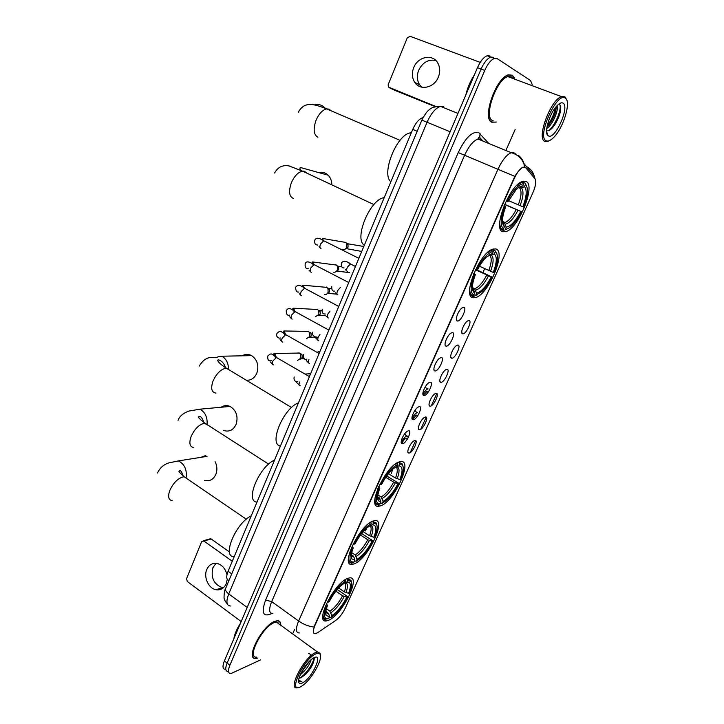 <?xml version="1.0" encoding="UTF-8"?>
<svg xmlns="http://www.w3.org/2000/svg" width="724" height="724" viewBox="0 0 724 724"><rect width="100%" height="100%" fill="white"/><g stroke="black" fill="none" stroke-linecap="round" stroke-linejoin="round"><path stroke-width="1.09" d="M503.189 231.771L505.886 231.599C518.619 228.648 536.403 184.439 525.823 181.344L522.574 181.425C509.28 184.783 491.858 230.721 503.189 231.771M354.127 563.86C368.045 559.335 387.738 517.325 374.181 520.755L373.385 520.963C359.747 524.33 339.058 567.969 352.733 564.268L354.127 563.86M380.127 505.931C394.082 502.655 414.381 457.839 399.965 461.767L399.956 461.767C386.272 463.803 364.987 510.339 379.53 506.085L380.127 505.931M473.559 297.79L475.559 297.564C488.573 294.822 507.017 250.386 495.497 248.911L492.926 249.11C479.369 252.224 461.288 298.315 473.559 297.79M328.868 620.142C342.724 614.513 361.837 575.019 349.158 577.987L347.574 578.458C334.017 582.992 313.872 624.043 326.687 620.848L328.868 620.142M414.87 440.454C418.888 439.432 412.988 452.509 409.205 453.043L408.499 452.998C406.164 452.328 410.309 442.952 413.857 440.907L414.87 440.454M425.422 417.015C429.386 416.164 423.422 429.386 419.694 429.739L419.06 429.685C416.689 429.042 420.753 419.585 424.318 417.486L425.422 417.015M436.101 393.304C440.002 392.625 433.966 405.992 430.3 406.173L429.748 406.119C427.332 405.503 431.323 395.947 434.907 393.802L436.101 393.304M446.898 369.312C450.744 368.815 444.636 382.344 441.034 382.335L440.554 382.272C438.092 381.684 442.02 372.027 445.622 369.828L446.898 369.312M457.821 345.04C461.604 344.733 455.432 358.416 451.894 358.217L451.486 358.154C448.989 357.602 452.844 347.828 456.464 345.583L457.821 345.04M468.871 320.488C472.591 320.361 466.346 334.207 462.871 333.818L462.536 333.764C460.002 333.23 463.794 323.338 467.433 321.04L468.871 320.488M408.417 430.762C412.589 429.784 406.562 443.224 402.625 443.703L401.911 443.64C399.476 442.943 403.594 433.423 407.277 431.26L408.417 430.762M419.214 406.644C423.323 405.856 417.223 419.449 413.35 419.739L412.707 419.676C410.227 419.006 414.273 409.386 417.974 407.169L419.214 406.644M430.128 382.254C434.183 381.639 428.011 395.394 424.201 395.494L423.64 395.431C421.115 394.788 425.079 385.068 428.798 382.797L430.128 382.254M441.178 357.566C445.169 357.149 438.925 371.059 435.178 370.969L434.699 370.896C432.128 370.29 436.011 360.462 439.758 358.136L441.178 357.566M452.355 332.578C456.283 332.352 449.966 346.434 446.283 346.144L445.884 346.081C443.278 345.502 447.088 335.547 450.853 333.167L452.355 332.578M463.668 307.293C467.532 307.275 461.143 321.519 457.532 321.022L457.206 320.967C454.563 320.415 458.301 310.334 462.084 307.899L463.668 307.293M408.408 437.251L406.997 435.929C405.214 436.554 403.413 438.536 401.585 441.875M402.209 442.979C403.322 440.509 404.553 438.997 405.902 438.445L406.689 438.898M412.924 419.006L416.3 415.105L417.105 415.567M423.784 394.797L426.825 391.503L427.649 391.956M317.691 632.658L315.284 633.744C312.777 633.753 312.632 631.075 314.84 625.69L514.248 178.475C517.153 172.321 520.14 168.556 523.217 167.181L525.724 167.706L534.909 178.683C536.43 181.29 535.769 185.95 532.927 192.647L345.393 607.87C342.724 613.391 339.556 617.536 335.882 620.305L317.691 632.658M228.983 580.44C226.331 579.707 226.033 576.657 228.087 571.29L412.734 129.397C415.667 122.863 418.997 118.971 422.726 117.713L423.06 117.65M417.531 412.544L417.377 412.571C415.748 413.123 414.065 414.915 412.318 417.956M428.119 388.906L427.875 388.942C426.4 389.431 424.834 391.032 423.178 393.775M280.803 625.255C280.803 622.124 279.582 620.595 277.138 620.694L274.668 621.355C261.807 625.979 244.576 660.161 255.898 658.469L257.907 658.026M514.402 77.966L512.311 75.196L508.366 74.862C495.859 77.721 481.722 118.989 491.84 122.238L496.293 122.039M299.483 632.957C295.718 632.912 295.428 628.93 298.632 621.002C303.546 624.405 308.641 626.414 313.908 627.038L514.818 176.357C517.932 171.407 520.665 168.321 523.009 167.09M493.569 57.314L490.772 57.069C487.288 58.49 484.066 62.481 481.107 69.042L227.128 663.084C225.01 668.487 225.336 671.284 228.105 671.501C225.336 671.284 225.01 668.487 227.128 663.084L481.107 69.042C484.066 62.481 487.288 58.49 490.772 57.069L493.569 57.314M436.844 393.503L431.323 405.775M426.183 417.169L420.725 429.305M415.648 440.572L410.246 452.563M532.194 84.608L530.565 80.554L497.207 58.653L494.429 58.418C490.953 59.839 487.732 63.839 484.754 70.409L229.888 665.22C227.77 670.623 228.078 673.42 230.838 673.619L260.45 659.953M292.65 633.898L294.623 629.428M505.895 150.502L515.135 129.551M489.94 55.983L487.134 55.739C483.641 57.151 480.419 61.133 477.469 67.676L224.377 660.958C222.268 666.351 222.603 669.157 225.381 669.383M223.381 587.752L222.241 587.616C213.698 584.178 210.603 577.508 212.956 567.589L216.06 563.308M226.974 574.738C225.463 568.702 222.241 564.955 217.309 563.498C212.539 562.711 209.028 564.72 206.774 569.535C203.335 577.146 208.612 588.657 216.105 589.743C220.675 590.341 224.051 588.331 226.241 583.698L227.273 579.318M209.363 539.099L211.173 539L203.86 541L232.286 561.245M229.445 551.932L211.173 539M203.86 541L201.643 541.697L186.548 578.684L187.308 581.508L241.183 621.563M315.574 653.98C302.894 659.79 287.265 694.832 300.903 686.624L302.795 685.402C311.754 679.139 322.967 659.202 320.18 654.487C319.456 652.994 317.917 652.831 315.574 653.98M320.397 655.139L320.026 653.238L317.402 651.944L315.202 652.695C303.79 657.709 287.301 690.017 297.238 687.8L298.324 687.547M279.591 624.378L276.405 622.052L274.088 622.667C262.151 627.002 246.196 658.668 256.694 657.102M280.659 625.156C280.586 622.215 279.383 620.794 277.03 620.884L274.586 621.536C261.853 626.133 244.812 659.953 256.006 658.27M240.486 623.21C236.775 629.02 234.576 634.17 233.879 638.686M311.085 659.736C309.51 665.094 305.908 670.098 300.27 674.75M309.582 661.13L301.284 672.623M299.021 678.171L301.121 677.718L299.057 678.062M302.596 682.859C312.207 678.08 323.863 652.288 313.854 657.808L312.08 658.94C305.302 663.709 296.75 678.931 298.813 682.533C299.392 683.773 300.659 683.881 302.596 682.859M301.121 677.718L306.171 673.809C310.442 668.976 313.021 664.56 313.926 660.559L313.392 658.053M298.813 682.533L298.632 680.886L300.388 681.818L301.302 681.574L298.677 679.954M277.971 623.201L277.907 622.26M301.302 681.574L299.021 681.456M313.791 658.478C313.429 663.229 305.6 674.868 299.655 678.107M308.641 653.645C310.433 653.437 310.786 654.994 309.7 658.306M306.496 664.596L303.573 668.668M314.225 657.627L314.18 659.166C313.13 663.646 310.134 668.668 305.193 674.216L301.139 677.764M308.496 662.252L301.971 671.338M204.593 480.365C209.598 481.614 213.354 479.614 215.87 474.356C217.435 470.102 217.182 465.867 215.1 461.668M205.797 455.514L200.801 457.36M338.651 588.006L344.325 591.897L348.579 593.327C351.457 585.454 350.887 581.707 346.868 582.087L347.683 580.25L346.968 578.729M337.293 589.526L347.846 596.757C343.574 605.011 338.633 611.436 333.022 616.034L330.995 617.418L331.809 615.617C337.293 611.898 342.298 605.762 346.832 597.2L342.588 595.78L335.918 591.191M326.397 608.721L329.945 611.21L331.809 615.617M251.282 515.769C235.662 523.171 221.481 557.48 234.205 556.647M327.239 601.943L328.126 602.169C333.456 592.096 339.221 585.092 345.438 581.173L345.058 579.87L344.561 580.15M351.511 582.458L350.959 580.241L347.312 578.956M330.995 617.418L329.266 617.219M348.579 593.327L349.592 592.893C351.692 587.544 352.217 583.743 351.149 581.481L347.683 580.25M345.438 581.173L344.615 583.01L342.334 584.576C337.402 588.666 333.031 594.377 329.212 601.698L328.126 602.169M346.832 597.2L347.846 596.757M346.868 582.087L344.778 582.648M323.139 612.857C322.632 617.255 323.827 619.291 326.714 618.957L328.09 618.622M325.384 605.925L326.343 606.169C323.085 615.3 323.881 619.4 328.705 618.468L329.52 616.658L328.669 613.717L325.881 610.993M326.343 606.169L327.429 605.698C325.691 610.269 325.257 613.536 326.117 615.5L329.52 616.658M326.47 603.508L327.429 605.698M223.598 430.445C229.083 432.21 233.246 430.183 236.105 424.373C238.377 416.391 236.368 410.408 230.06 406.426C226.938 405.078 223.969 405.349 221.155 407.241M363.195 531.651L369.557 535.769L373.856 537.262C376.86 529.072 376.435 524.927 372.589 524.809L373.43 522.927L372.525 521.289M361.638 533.516L373.041 540.891C369.023 548.702 364.398 554.81 359.167 559.218L356.253 561.172L357.086 559.317C362.452 555.987 367.448 549.959 372.055 541.244L367.765 539.76L360.48 535.027M351.755 552.638L355.176 554.901L357.086 559.317M274.55 460.093C259.174 466.482 244.585 501.768 256.993 502.103M365.566 530.954L366.543 528.249M353.104 543.977L354 544.231C359.43 533.959 365.177 527.09 371.249 523.633L370.86 522.321L369.349 523.162M376.914 525.343L376.227 522.963L373.041 521.624M356.253 561.172L354.479 561.028M373.856 537.262L374.842 536.918C377.195 530.909 377.729 526.674 376.453 524.212L373.43 522.927M371.249 523.633L370.398 525.524L367.294 527.615C362.706 531.543 358.633 536.955 355.059 543.86L354 544.231M372.055 541.244L373.041 540.891M372.589 524.809L370.435 525.452M348.742 555.923C348.271 560.657 349.592 562.801 352.706 562.376L354.036 562.023C349.384 562.412 348.76 557.851 352.163 548.349L351.212 548.086M352.163 548.349L353.222 547.968C351.258 553.136 350.805 556.792 351.864 558.928L354.869 560.159L354.036 562.023M352.154 545.95L353.222 547.968M354.869 560.159L354 557.199L351.393 554.702M246.305 380.227C251.038 380.489 254.558 378.127 256.848 373.132C259.12 365.611 257.382 359.774 251.635 355.629C248.432 353.927 245.273 353.991 242.169 355.81M388.444 473.722L395.521 478.021L399.865 479.569C403.006 471.053 402.743 466.482 399.06 465.858L399.938 463.912L398.761 462.138M386.716 475.976L398.969 483.415C395.195 490.8 390.879 496.592 386.028 500.8L382.254 503.28L383.105 501.379C388.345 498.447 393.313 492.546 398.01 483.668L393.675 482.121L385.783 477.306M377.91 494.954L381.141 496.963L383.105 501.379M298.469 402.852C283.365 408.164 268.351 444.473 280.423 446.047M391.277 473.559L392.788 469.134M379.747 484.275L380.652 484.546C386.182 474.075 391.91 467.36 397.829 464.392L397.422 463.079L394.879 464.455M403.051 466.464L402.227 463.93L399.53 462.6M382.254 503.28L380.417 503.198M399.865 479.569L400.815 479.324C403.449 472.582 404.001 467.867 402.481 465.188L399.938 463.912M397.829 464.392L396.951 466.346L393.042 468.908C388.806 472.663 385.014 477.795 381.675 484.284L380.652 484.546M398.01 483.668L398.969 483.415M399.06 465.858L396.028 466.799M374.806 501.669L375.421 502.049M375.086 497.415C374.67 502.194 375.964 504.483 378.96 504.266L380.1 503.922C375.638 503.732 375.195 498.691 378.761 488.791L377.801 488.51M378.761 488.791L379.783 488.519C377.575 494.356 377.113 498.438 378.381 500.764L380.96 502.004L380.1 503.922M378.598 486.682L379.783 488.519M380.96 502.004L379.331 497.831L377.702 496.773M331.836 184.095C331.628 180.493 330.406 177.525 328.144 175.208C325.384 172.593 322.171 171.706 318.515 172.529M492.392 249.3L494.773 250.404L496.04 252.386C498.528 255.979 497.868 262.703 494.067 272.559L493.243 272.423C496.908 262.685 497.243 256.504 494.248 253.889L491.352 255.101L489.08 254.875L492.429 253.518L486.229 257.228C483.053 260.414 480.13 264.631 477.469 269.898L476.582 269.753C482.492 258.549 488.094 252.414 493.397 251.355L492.954 250.015L491.533 250.287L487.071 252.975M479.46 266.224L493.243 272.423M476.718 269.771L492.03 277.075C488.971 283.147 485.605 287.971 481.931 291.546L475.65 295.302L476.6 293.193C481.333 291.844 486.202 286.423 491.198 276.957L475.442 269.781M472.428 287.799L474.682 288.921L476.6 293.193M384.218 197.652L384.046 197.679C369.991 199.181 353.665 239.001 364.335 245.219M492.954 250.015L491.877 249.518M496.999 254.043L494.773 250.404M475.65 295.302L476.682 295.057M474.401 295.808L473.333 295.283M475.632 269.391L476.582 269.753M493.397 251.355L492.429 253.518M494.248 253.889L495.216 251.735M491.198 276.957L492.03 277.075M470.084 294.415L472.03 295.374M469.722 288.107C469.586 292.27 470.519 294.768 472.51 295.609L473.777 295.111C470.057 292.731 470.292 285.844 474.482 274.459L473.523 274.097M474.482 274.459L475.378 274.595C472.129 283.283 471.577 289.166 473.731 292.243L474.727 292.994L473.777 295.111M473.777 273.464L475.378 274.595M474.727 292.994L473.577 289.573L472.546 288.55M521.823 181.715L525 183.063L525.769 184.683C528.556 188.593 527.841 196.041 523.615 207.028L522.837 206.765C526.674 196.62 527.217 189.905 524.457 186.62L521.47 187.95L518.592 187.57M508.501 200.629L522.837 206.765M504.637 204.295L521.515 211.689C518.646 217.426 515.515 221.987 512.139 225.39C509.524 227.96 507.234 229.273 505.271 229.345L506.248 227.164C510.809 226.35 515.642 221.101 520.737 211.435L504.565 204.476M502.519 222.078L504.565 223.101L506.248 227.164M411.341 132.727L410.255 132.899C396.481 134.764 381.005 174.231 390.87 181.724M506.103 201.118L507.062 201.507C513.09 190.068 518.646 184.14 523.742 183.733L523.28 182.385L521.171 182.674L516.538 185.679M523.28 182.385L521.769 181.742M526.81 186.376L525 183.063M505.271 229.345L507.053 228.983M503.976 229.897L502.574 229.255M523.742 183.733L522.737 185.959C520.864 185.905 518.619 187.19 516.004 189.833L507.904 201.788L507.062 201.507M524.457 186.62L525.452 184.403M520.737 211.435L521.515 211.689M518.665 187.516L522.737 185.959M500.257 228.549L502.194 229.418L503.488 228.865C500.031 225.743 500.501 218.241 504.899 206.367L503.931 205.969M499.732 222.06C499.687 225.906 500.501 228.359 502.194 229.418M504.899 206.367L505.741 206.63C502.121 216.376 501.533 222.911 503.958 226.241L504.474 226.684L503.488 228.865M504.022 205.761L505.741 206.63M504.474 226.684L502.546 222.422M296.089 353.122L299.265 352.968L300.478 354.145L300.822 358.199L297.591 360.371M300.913 353.801L301.989 354.742L302.234 357.665L300.198 359.24M308.243 331.221L309.555 332.524L309.818 336.47L306.406 338.678M310.071 332.244L311.012 333.176L311.202 336.017L309.094 337.619M317.32 309.248L318.723 310.668L318.913 314.506L315.311 316.741M319.121 310.361L320.126 311.383L320.27 314.144L318.08 315.782M326.488 287.048L327.981 288.586L328.099 292.306C327.257 294.044 325.999 294.804 324.307 294.577M328.262 288.252L329.339 289.365L329.42 292.034L327.148 293.718M335.764 264.613L337.33 266.269L337.384 269.88C336.488 271.708 335.167 272.468 333.402 272.179M337.511 265.907L338.633 267.102L338.678 269.699L336.298 271.419M342.488 241.888L345.9 242.468L346.769 243.717L346.769 247.21C345.819 249.128 344.425 249.898 342.588 249.527M363.81 246.486L347.402 243.707L348.027 244.603L348.027 247.128L345.547 248.875M308.496 373.856L310.84 373.24M403.259 440.961L402.263 440.644M405.585 435.061L404.77 433.721M403.911 438.319L404.743 438.581M317.673 352.036L319.945 351.466M413.567 417.811L412.571 417.495M415.956 411.657L414.979 410.345M414.191 415.133L415.105 415.422M424.002 394.408L423.45 394.227M424.59 391.675L425.585 392.001M421.73 87.161L419.712 84.898C416.97 80.554 416.626 75.676 418.68 70.255C422.59 62.445 428.282 59.16 435.757 60.418M413.721 67.613C411.648 73.088 411.992 78.011 414.762 82.4C420.065 90.925 434.219 87.912 438.337 77.151C440.382 71.866 440.129 67.051 437.604 62.689C432.364 53.576 417.748 56.734 413.721 67.613M480.754 61.576L480.41 62.092M435.296 106.681L394.996 90.419M480.22 62.382L410.092 36.309L407.286 37.838L388.164 84.708L388.363 87.052L435.966 106.528M480.646 61.54L482.22 59.612M565.326 98.147C556.946 91.143 536.384 137.216 546.177 140.773C548.131 141.678 550.647 140.547 553.742 137.379C563.145 128.184 571.155 102.618 565.697 98.446L565.326 98.147M566.693 99.93L564.847 96.799L561.471 96.627C550.548 99.704 536.258 138.664 544.828 141.388L547.824 141.424L549.317 140.7M513.054 78.536L511.569 76.907L507.913 76.608C496.338 79.242 483.198 117.487 492.573 120.555L493.18 120.79M514.149 77.875L512.203 75.441L508.302 75.115C495.931 77.939 481.931 118.772 491.949 121.994L495.379 122.157M474.374 74.916C470.374 81.016 467.514 87.713 465.804 95.025M556.901 105.849C559.145 109.261 552.72 124.926 546.738 128.483M549.706 123.315C553.38 117.369 555.516 111.849 556.113 106.736C556.313 110.971 554.521 116.193 550.756 122.41L546.946 127.017L550.756 122.41M548.385 135.859C554.883 140.329 570.014 106.844 563.082 103.143C561.562 102.247 559.507 103.143 556.928 105.822C549.634 113.179 543.824 132.583 547.914 135.506L548.385 135.859M546.593 130.537C548.855 131.424 551.643 129.415 554.937 124.519C559.154 117.46 561.055 111.487 560.648 106.609L559.743 104.709M560.077 105.08C561.353 110.528 555.046 125.505 548.892 130.564M555.408 107.623C554.267 113.921 551.516 119.994 547.163 125.849M560.747 107.65C560.304 112.953 558.095 118.808 554.113 125.225L551.226 129.035M231.716 573.906L228.087 571.29M417.205 131.279L412.734 129.397M271.672 613.581C263.047 617.409 261.029 612.902 265.608 600.069L458.229 152.583L464.609 155.235L271.69 601.617C268.604 609.472 269.029 613.5 272.957 613.699M458.229 152.583C465.315 137.922 472.102 131.207 478.591 132.456L488.772 143.461M480.836 139.089L477.931 139.008C473.17 140.881 468.727 146.293 464.609 155.235L497.931 169.298C502.175 160.23 506.61 154.692 511.234 152.692L514.004 152.701M514.818 176.357L497.931 169.298L298.632 621.002L271.69 601.617L265.608 600.069M534.656 178.385L534.185 175.887C532.936 171.624 530.339 168.502 526.393 166.529M515.117 153.56L515.931 154.547M524.466 166.927L523.914 163.543C522.936 160.085 521.018 157.316 518.167 155.244M493.478 248.966L493.171 249.662M484.637 268.676L482.881 272.595M472.573 295.591L471.867 297.175M378.48 505.433L378.145 506.185M523.506 181.172L523.153 182.276M484.754 70.409L477.469 67.676M229.888 665.22L224.377 660.958M483.026 141.099L482.021 139.976M480.564 138.963L479.677 137.433L480.084 133.596M443.703 106.546L440.427 106.347C435.486 108.12 431.033 113.415 427.079 122.229L228.757 593.924C225.843 601.608 226.431 605.635 230.522 606.015M247.21 607.445L228.757 593.924C226.277 592.024 225.191 590.286 225.517 588.693L225.707 588.241M227.291 603.916C224.938 601.083 223.861 598.911 224.051 597.381C224.114 593.056 224.603 590.16 225.517 588.693L421.875 120.13L450.129 131.75M172.185 500.664C168.484 500.012 167.687 496.601 169.814 490.419C173.217 483.062 177.624 478.555 183.036 476.917L184.258 476.817L187.425 478.989M157.506 473.025C160.945 465.478 166.882 463.523 168.728 462.935L178.394 460.898C184.43 464.003 187.018 469.505 186.159 477.406M344.325 591.897C346.099 587.119 346.235 584.069 344.724 582.757M329.945 611.21C334.551 608.051 338.76 602.911 342.588 595.78M345.927 592.639C348.298 586.078 347.909 582.766 344.751 582.702M330.968 612.685C335.782 609.382 340.19 603.997 344.19 596.513M325.7 612.531L328.669 613.717M325.728 612.106L327.646 612.242M193.788 447.568C189.733 446.925 188.846 443.233 191.118 436.491C194.593 428.97 199 424.563 204.34 423.259L208.458 425.45M178.086 420.3C179.507 416.273 183.118 413.196 188.91 411.06L199.924 409.187C205.019 412.092 207.417 416.979 207.118 423.83M369.557 535.769C371.493 530.547 371.656 527.199 370.036 525.715M355.176 554.901C359.683 552.059 363.882 547.018 367.765 539.76M371.195 536.511C373.684 529.651 373.403 525.995 370.344 525.561M356.226 556.367C360.941 553.398 365.33 548.113 369.394 540.502M351.303 555.833L354 557.199M351.321 555.48L352.941 555.733M215.978 393.087C211.553 392.453 210.566 388.453 213.001 381.105C216.548 373.421 220.956 369.104 226.214 368.163L230.033 370.407M199.209 366.19C202.801 359.964 207.299 357.059 212.711 357.475C218.196 358.009 216.177 356.489 222.042 356.208C226.16 358.851 228.304 363.014 228.494 368.688M395.521 478.021C397.702 472.129 397.838 468.41 395.938 466.844M381.141 496.963C385.548 494.456 389.729 489.505 393.675 482.121M397.177 478.763C399.874 471.351 399.621 467.333 396.435 466.709M382.218 498.411C386.824 495.795 391.195 490.619 395.331 482.863M377.675 497.542L380.064 499.026M377.675 497.261L378.978 497.569M293.546 198.566C289.202 196.702 288.442 191.525 291.256 183.027C294.297 176.104 298.062 172.14 302.56 171.136L304.397 171.244L306.931 173.181M488.754 270.631C491.732 262.541 491.985 257.355 489.524 255.074M474.428 288.767L474.881 288.659C478.799 287.138 482.745 282.641 486.718 275.165M490.51 271.382C493.659 262.884 493.94 257.454 491.352 255.101M475.614 290.17C479.795 288.93 484.075 284.17 488.474 275.916M472.482 288.65L473.74 289.953M317.899 137.234C313.682 134.872 313.03 129.306 315.954 120.51C318.859 113.822 322.433 109.948 326.687 108.908L329.058 109.134L331.121 110.817M314.46 104.88C318.687 103.858 322.271 104.962 325.221 108.193L325.393 108.41M518.303 204.901C521.425 196.457 521.85 190.819 519.588 187.996M504.013 222.748L504.999 222.549C508.691 221.055 512.429 216.729 516.203 209.571M519.732 187.299L518.827 187.398M520.094 205.652C523.389 196.792 523.85 190.892 521.47 187.95M505.243 224.132C509.262 223.345 513.515 218.748 517.986 210.331M502.565 222.576L503.451 223.635M273.5 364.851C272.188 364.643 271.98 363.358 272.876 361.005L276.432 357.484L277.5 358.108M275.545 357.783L273.717 353.873L274.668 353.484L276.432 357.484L309.429 376.634M282.785 342.09C281.491 341.828 281.292 340.506 282.197 338.126L285.69 334.651L286.776 335.266M284.785 334.959L283.256 331.293L284.007 330.968L285.672 334.642M292.179 319.085C290.894 318.768 290.713 317.411 291.627 314.994L295.048 311.555L296.161 312.171M294.125 311.89L292.84 308.487L293.437 308.207L294.994 311.528M301.673 295.817C300.406 295.455 300.234 294.044 301.157 291.6L304.514 288.215L305.646 288.813M303.383 287.609L302.478 285.455L302.967 285.202L304.415 288.161M311.266 272.296C310.017 271.88 309.854 270.432 310.795 267.952L314.08 264.604L315.239 265.201M313.112 264.993L312.198 262.178L312.605 261.952L313.908 264.513M361.747 251.436L346.579 248.676M320.976 248.513C319.737 248.033 319.592 246.549 320.542 244.042L323.764 240.73L324.931 241.318M322.497 240.106L322.334 238.431L323.492 240.603M361.864 246.16L363.891 246.287M300.098 385.675C298.867 385.521 298.704 384.281 299.6 381.973M309.401 363.358C308.18 363.14 308.026 361.873 308.94 359.529M318.804 340.787C317.601 340.524 317.456 339.212 318.379 336.85L319.963 334.47M328.307 317.972C327.112 317.664 326.986 316.307 327.918 313.908L330.026 311.076M337.909 294.912C336.732 294.541 336.615 293.148 337.565 290.722L340.352 287.491M347.62 271.591C346.461 271.174 346.362 269.735 347.312 267.283L350.47 263.961L351.529 264.504M349.746 263.084L349.9 263.681M389.114 87.64L395.168 90.5M500.492 229.164L505.886 231.599M470.274 294.967L475.559 297.564M426.825 391.503L428.128 392.218M416.3 415.105L417.658 415.875M405.902 438.445L407.286 439.251M404.291 434.364L406.997 435.929M414.562 410.979L417.377 412.571M424.988 387.349L427.875 388.942M456.364 319.537L457.206 320.967M445.07 344.66L445.884 346.081M433.911 369.502L434.699 370.896M422.888 394.046L423.64 395.431M411.983 418.318L412.707 419.676M401.214 442.31L401.911 443.64M461.767 332.443L462.536 333.764M450.735 356.851L451.486 358.154M439.83 380.987L440.554 382.272M429.051 404.843L429.748 406.119M418.4 428.436L419.06 429.685M407.865 451.767L408.499 452.998M322.922 618.178L326.687 620.848M375.077 503.289L379.53 506.085M348.615 561.516L352.733 564.268M481.532 139.506L479.677 137.433L478.808 137.334L477.931 139.008L511.234 152.692C515.642 153.859 519.153 156.185 521.751 159.669L523.914 163.543L534.185 175.887L535.072 178.909M325.7 620.893L326.234 620.531M494.429 58.418L487.134 55.739M421.875 120.13C424.925 114.265 427.422 110.79 429.386 109.713C430.988 107.722 434.672 106.609 440.427 106.347L457.957 113.406M222.241 587.616L216.105 589.743M203.326 540.747L210.648 538.746M276.405 622.052L317.402 651.944M320.18 654.487L320.026 653.238M306.18 673.809L305.193 674.216M313.926 660.559L314.18 659.166M301.908 671.465L302.931 671.048M178.394 460.898L207.082 456.364M351.149 581.481L350.959 580.241M325.827 611.3L327.275 612.314L325.737 612.622L326.117 615.5M246.332 519.208L184.258 476.817C179.842 472.908 178.185 471.016 179.271 471.143C180.276 469.55 181.697 471.442 183.552 476.844M199.924 409.187L230.06 406.426M376.453 524.212L376.227 522.963M353.022 555.779L351.421 556.059L351.864 558.928M268.631 464.138L205.001 423.223C199.987 419.413 197.896 417.25 198.729 416.743C200.322 415.467 202.186 417.639 204.331 423.259M222.042 356.208L251.635 355.629M402.481 465.188L402.227 463.93M379.331 497.831L377.865 497.895L378.381 500.764M291.555 407.522L226.304 368.163C217.508 362.498 217.49 360.181 217.788 360.099C218.711 359.294 223.915 361.394 225.58 368.217M300.478 170.221L299.836 168.058L300.641 167.561L328.144 175.208M373.883 204.566L302.56 171.136L288.867 165.877C282.469 164.837 277.717 167.217 274.613 173.027M472.428 287.464L474.682 288.921M490.935 250.006L491.533 250.287M496.04 252.386L495.669 251.101M473.577 289.573L472.935 289.319L473.731 292.243M400.028 140.338L326.687 108.908C313.646 103.758 304.361 101.161 298.369 112.166M502.483 221.426L504.999 222.549L504.565 223.101M410.255 132.899L411.123 133.261M520.529 182.403L521.171 182.674M525.769 184.683L525.352 183.38M503.388 223.454L503.958 226.241M271.419 360.606C268.685 361.52 267.464 360 267.753 356.036C271.509 352.715 271.02 353.43 276.432 357.484M274.668 353.484L299.419 353.059M301.989 354.742L300.478 354.145M272.468 364.154L270.459 362.054M304.324 358.751L301.329 358.833M319.094 353.502L285.69 334.651C280.333 331.13 280.74 330.026 276.957 333.357C275.419 337.293 279.428 338.615 280.459 337.999M284.007 330.968L308.533 331.402M311.012 333.176L309.555 332.524M281.79 341.393L280.025 339.601M318.18 337.321L310.207 337.257M328.868 330.117L295.048 311.555C288.985 307.528 288.948 307.754 286.27 310.433C286.197 314.27 287.31 315.845 289.6 315.139M293.437 308.207L317.727 309.51M320.126 311.383L318.723 310.668M321.881 310.677L319.411 310.551M291.211 318.379L289.645 316.813M325.682 315.736L319.175 315.456M338.751 306.46L304.514 288.215C300.487 284.822 297.546 284.505 295.673 287.247C295.673 290.831 296.731 292.424 298.849 292.034M302.967 285.202L327.031 287.401M329.339 289.365L327.981 288.586M331.492 288.758L328.651 288.505M300.741 295.111L299.347 293.727M336.841 294.125L328.225 293.428M348.751 282.532L314.08 264.604C308.949 261.283 305.99 261.02 305.193 263.808C304.822 267.247 305.827 268.866 308.198 268.676M312.605 261.952L336.416 265.056M338.633 267.102L337.33 266.269M341.692 266.704L337.972 266.224M310.379 271.6L309.121 270.36M349.692 272.649L337.357 271.165M358.86 258.323L323.764 240.73C318.958 237.626 315.972 237.418 314.804 240.115C314.243 243.228 315.193 244.875 317.655 245.056M322.334 238.431L345.9 242.468M348.027 244.603L346.769 243.717M320.117 247.816L318.994 246.703M296.713 382.543L299.148 385.068M297.817 381.295C296.207 382.77 293.166 380.29 294.216 376.978M305.021 374.027L310.632 373.747M306.333 360.624L308.478 362.733M306.858 359.113C304.56 360.19 303.447 358.661 303.528 354.534M315.981 338.307L317.917 340.162M316.008 336.687C315.438 337.683 311.266 335.221 312.84 332.044M325.691 315.7L327.447 317.347M325.257 314.017C322.669 314.062 321.673 312.497 322.252 309.32M335.483 292.795L337.094 294.288M334.606 291.102C332.524 291.537 331.583 289.953 331.773 286.342M355.448 266.486L350.47 263.961C346.226 260.749 343.203 260.459 341.393 263.12C340.995 266.405 341.882 268.007 344.063 267.934M345.357 269.627L346.841 270.975M348.742 262.577L348.995 263.219M419.712 84.898L414.762 82.4M507.913 76.608L561.471 96.627M546.611 131.65L547.914 135.506M565.697 98.446L565.245 97.116M554.937 124.519L554.113 125.225"/></g></svg>
